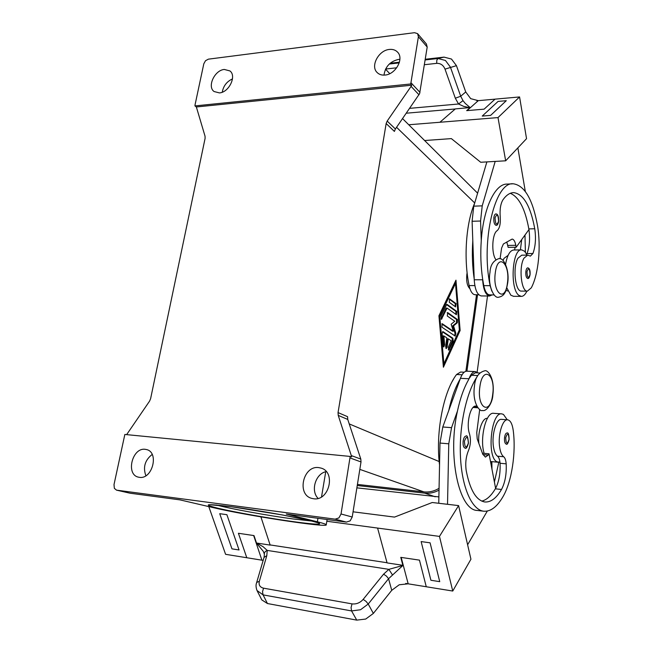 <?xml version="1.0" encoding="UTF-8"?>
<svg xmlns="http://www.w3.org/2000/svg" width="653" height="653" viewBox="0 0 653 653"><rect width="100%" height="100%" fill="white"/><g stroke="black" fill="none" stroke-linecap="round" stroke-linejoin="round"><path stroke-width="0.98" d="M493.872 217.571C494.248 215.253 494.925 214.037 495.905 213.923C497.831 213.931 498.737 216.437 498.639 221.449C498.027 224.363 497.153 225.652 496.035 225.326C494.297 224.567 493.578 221.979 493.872 217.571M474.666 203.132C465.948 223.114 463.483 258.874 469.115 285.573C470.144 290.348 471.735 293.311 473.874 294.446L475.237 294.756M508.116 255.323L504.026 258.359L503.039 260.449M495.847 259.6C491.154 253.388 492.101 233.439 497.211 230.623C499.659 228.272 500.663 223.75 500.231 217.065C499.651 209.474 500.573 203.687 503.014 199.712C506.418 195.002 509.993 192.643 513.748 192.627C523.559 194.08 530.562 206.128 534.75 228.77C536.121 238.174 535.509 246.426 532.93 253.511L530.375 256.131L527.714 255.103L523.967 258.172C518.588 266.971 521.225 291.818 527.379 291.14L531.289 287.842C538.554 274.236 541.19 246.842 537.452 225.326C532.693 199.345 524.661 185.501 513.356 183.803C495.17 181.175 480.616 240.941 490.125 285.671L491.807 291.107M512.474 183.844L507.201 184.089C495.26 183.469 483.432 207.817 481.261 240.614C480.355 253.731 480.804 266.497 482.616 278.921L483.775 285.639C484.779 290.446 486.33 293.426 488.428 294.576L489.758 294.887M527.534 255.111L521.731 255.168L517.943 258.229C512.515 267.004 515.184 291.777 521.396 291.099L521.559 291.099M469.956 288.748C467.238 286.177 466.201 281.394 466.846 274.391L467.124 272.848M463.165 440.979C463.703 437.853 464.634 436.228 465.964 436.114C467.156 434.865 467.981 437.224 468.438 443.183C467.197 447.444 466.071 449.076 465.058 448.105C463.45 447.427 462.822 445.052 463.165 440.979M478.861 443.42C477.588 431.551 482.469 417.422 487.358 418.361L487.375 418.361M477.963 407.799L473.082 407.439M476.968 406.354L476.029 406.093C470.454 404.884 465.899 423.985 469.523 433.878C470.993 439.461 470.642 445.011 468.487 450.529C465.94 456.667 465.181 463.369 466.209 470.625C469.98 489.954 476.159 500.402 484.746 501.969C490.73 502.459 496.321 498.296 501.512 489.472C505.104 482.6 506.655 474.054 506.181 463.842C505.879 460.185 505.047 457.826 503.683 456.749C501.684 455.247 500.32 451.941 499.602 446.832C497.806 434.743 502.671 418.769 507.675 419.814C510.45 420.377 512.303 423.928 513.234 430.466C516.156 452.651 511.797 481.669 503.006 496.647C497.023 506.924 490.566 511.772 483.62 511.201C471.997 509.887 462.006 487.856 460.487 457.28C458.928 426.744 466.234 392.657 477.286 376.438M507.259 419.781L503.43 414.41L501.839 413.888C490.991 411.398 486.452 458.251 497.284 461.916L499.929 462.12C499.529 459.075 498.721 457.1 497.513 456.194C495.496 454.692 494.125 451.394 493.39 446.301C491.57 434.245 496.476 418.328 501.537 419.373L507.675 419.814M452.219 381.483L453.606 379.009M504.565 437.486C505.022 434.629 505.806 433.143 506.924 433.021C508.263 432.294 508.989 434.465 509.103 439.534C508.01 443.493 507.038 444.995 506.173 444.048C504.802 443.444 504.263 441.248 504.565 437.486M484.142 453.353C479.424 438.604 486.052 411.57 493.709 413.333L501.839 413.888M256.498 583.105L256.515 583.039C255.756 584.941 255.911 587.422 256.988 590.492L263.077 594.883L351.567 610.93L360.546 609.739L368.219 604.033L388.559 578.721L391.743 590.328L399.22 584.778L408.174 583.831L401.179 557.417M383.589 574.167L386.486 576.134L388.559 578.721L402.909 565.449L388.861 569.351L383.589 574.167L363.174 599.381C360.032 602.866 356.318 604.368 352.024 603.878L263.543 588.173C259.918 587.259 258.515 584.974 259.331 581.309L266.816 555.638L264.049 557.384L256.515 583.039L256.882 582.329L259.331 581.309M266.816 555.638L267.216 550.414L263.135 546.741L256.678 543.043L270.162 545.1L260.906 516.882L270.162 545.1M253.666 535.542L261.918 560.184L263.192 560.298M264.334 554.079L263.273 551.328L256.539 543.141L254.009 535.591L238.41 533.281L246.785 557.735L225.587 554.315L208.789 506.589M257.233 590.973L261.788 599.887L267.444 603.527L263.077 594.883L262.522 591.691L263.543 588.173M352.024 603.878L351.069 607.6L351.567 610.93L356.75 620.121L365.721 619.052L373.361 613.42L368.219 604.033L366.088 601.421L363.174 599.381M527.738 267.844C526.84 267.95 526.212 269.15 525.869 271.444C525.6 275.435 526.187 277.77 527.64 278.439C528.62 278.921 529.428 277.656 530.073 274.652C530.35 270.456 529.567 268.187 527.738 267.844M506.769 287.761L510.866 295.229L513.568 296.307M526.881 291.14C525.241 294.642 523.371 296.389 521.274 296.38L518.817 295.303C509.626 288.814 512.254 248.262 521.698 249.887L524.514 251.234L526.661 254.311L526.155 255.119M424.385 64.72L436.661 63.357C440.546 63.21 443.33 65.129 445.011 69.128L455.329 98.236L460.708 96.236L450.415 67.137L445.436 60.46L438 58.501L425.144 59.954M445.011 69.128L456.447 65.659L451.476 59.048L444.032 57.121L425.258 59.26M467.075 110.61L478.29 100.652L470.691 98.652L465.728 91.959L460.708 96.236L463.01 100.644L465.238 103.403L470.144 107.574L466.683 110.643L484.126 109.157L495.072 99.142L519.576 96.946L526.538 138.673L505.667 160.809L498.002 117.589L439.91 122.258L455.345 108.896L470.144 107.574M455.329 98.236L458.553 103.998L463.834 106.439L469.891 107.639M436.661 63.357L436.849 60.1L438 58.501L444.032 57.121M347.755 419.438L347.559 416.671L338.042 412.59L338.23 415.39L347.755 419.438L360.807 459.083L351.298 455.574L351.567 456.937L350.179 456.431L341.037 513.984L338.907 517.919L335.12 519.159L346.4 522.09L350.139 520.874L352.228 517.013L341.037 513.984M350.114 457.973L361.011 461.94L360.807 459.083M419.977 92.375L410.949 82.694L410.574 83.992L411.716 85.217L411.08 86.376L387.18 121.074L386.16 123.531L394.396 131.416L395.4 128.992L419.626 93.608L427.201 47.057L426.376 43.963M129.612 493.105L116.495 490.134L114.357 488.33L114.006 484.599L124.845 434.457L350.179 456.431M411.716 85.217L196.357 106.961L194.953 105.917L195.059 104.79L203.809 63.798L205.515 60.713L208.372 59.162L414.516 32.691L417.577 33.63L418.402 36.756L427.201 47.057M126.641 434.637L149.578 401.113L150.606 398.689L205.099 138.363L205.05 136.224L196.357 106.961M219.432 92.906L214.086 91.534C206.952 86.669 214.641 70.124 224.314 69.455L229.921 70.924C236.9 75.895 229.032 92.408 219.432 92.906M232.484 78.915C226.795 81.519 223.383 85.943 222.257 92.195M313.538 498.745L311.881 498.41C296.348 494.794 303.123 465.148 318.795 467.613L321.137 468.119C336.205 472.168 329.047 501.488 313.538 498.745M326.263 471.597C315.603 473.507 310.306 490.754 318.093 498.402M385.025 75.054C381.768 75.348 379.132 74.507 377.124 72.507C370.194 66.165 378.626 50.265 389.343 49.448C392.779 49.089 395.53 49.995 397.604 52.175C404.28 58.648 395.62 74.426 385.025 75.054M399.897 59.35L398.501 59.431C390.086 61.415 385.246 66.647 383.988 75.119M139.424 477.335L138.444 477.155C125.458 474.6 132.249 447.223 145.252 449.321L146.631 449.59C159.373 452.366 152.369 479.669 139.424 477.335M152.182 454.447C144.933 460.145 142.827 467.238 145.88 475.735M351.298 455.574L338.23 415.39M338.042 412.59L386.16 123.531M116.756 490.183L335.12 519.159M410.949 82.694L418.402 36.756M194.953 105.917L410.574 83.992M130.118 493.219L179.95 499.872L213.776 507.756C246.197 515.503 328.565 528.073 326.247 524.783L327.12 519.519M346.4 522.09L286.308 514.066L317.374 521.788C323.096 523.224 326.059 524.22 326.247 524.783M361.011 461.94L352.228 517.013M465.883 371.296L476.527 294.764M438.922 315.774L455.965 280.17L460.136 330.451L443.403 367.223L438.922 315.774M385.523 69.185L389.776 73.65M357.428 484.42L423.879 491.88C429.16 492.427 434.221 491.236 439.069 488.313M409.635 108.349L458.553 103.998L463.01 100.644M478.29 100.652L495.064 99.15M399.424 62.198L390.143 63.259M456.447 65.659L465.728 91.959M477.906 100.684L476.91 100.774M519.576 96.946L498.002 117.589M482.249 116.079L490.623 115.393L506.279 100.701L498.084 101.411L482.24 116.071L490.623 115.385L506.279 100.693M439.91 122.258L408.754 124.764M481.261 240.614L480.567 221.032L482.216 205.85L495.186 161.413L480.698 162.262L451.37 138.616L443.33 139.187M443.33 139.195L424.621 140.526M472.805 240.777C471.899 253.829 472.356 266.546 474.2 278.913L472.095 221.269L473.768 206.16L486.877 161.895L505.667 160.809M517.853 147.88L525.306 191.419M521.469 249.887L513.772 249.993C510.001 250.352 507.267 255.119 505.577 264.294M505.936 290.397L507.748 291.001M515.144 247.258L514.548 249.985M392.445 574.86L388.861 569.351L267.216 550.414C265.134 551.336 264.179 552.626 264.367 554.283L264.106 557.197M356.75 620.121L267.444 603.527M326.835 521.249L377.589 528.073L387.082 562.91L402.664 565.286M261.918 560.184L246.785 557.735L238.41 533.281M239.047 549.965L226.885 514.686L219.726 513.699L231.954 548.846L239.047 549.965L226.893 514.686L219.726 513.699M391.743 590.328L373.361 613.42M353.061 511.813L394.51 517.094L432.245 502.508L458.602 505.602L470.935 559.221L452.749 591.038L426.27 586.761L419.455 560.127L400.771 557.36L402.909 565.449M426.27 586.753L408.174 583.831M405.717 583.439L407.766 583.766M262.261 560.241L263.167 560.388M452.749 591.038L439.469 536.399L377.589 528.073M430.098 542.823L421.136 541.582L430.09 542.831L439.738 581.66L430.09 542.831M458.602 505.602L439.469 536.399M439.738 581.66L430.907 580.264L421.136 541.582M467.613 544.773L487.309 511.062M483.62 511.201L477.278 510.45C458.986 510.303 447.272 455.965 457.451 411.088L451.541 427.666L448.766 443.803L447.525 504.312L438.759 503.275L439.991 443.052L442.791 426.989L448.766 410.492C451.566 397.685 455.37 387.188 460.177 379.009L460.43 378.316C462.259 373.524 464.438 371.149 466.968 371.19L475.441 371.598C472.943 371.565 470.789 373.949 468.985 378.756L471.442 375.246L475.4 372.757L479.726 372.969M491.97 469.189L491.831 461.638M498.819 462.275L494.411 482.02M448.342 349.828L452.333 341.135L452.088 338.238L442.497 331.846M443.085 331.7L452.929 338.262L453.174 341.168L448.742 350.147L448.317 347.167L451.239 340.801L448.276 338.85L447.06 347.282L446.277 348.571L445.632 346.359L446.856 337.911L443.844 335.92L444.611 344.776L443.795 346.988L443.109 345.674L442.081 333.83L442.685 331.683M443.387 346.67L443.762 344.751L442.995 335.895L443.844 335.92M445.877 348.253L447.436 338.817L448.276 338.85M456.047 303.588L455.574 306.886L449.272 302.282L449.542 298.862L456.047 303.588L455.206 303.572L449.15 299.107M455.321 306.706L455.206 303.572M455.492 283.459L439.771 316.362L443.901 363.803L459.353 329.904L455.492 283.459L454.651 283.459L438.963 316.248M439.771 316.362L438.971 316.346M443.901 363.803L443.109 363.77M443.265 365.623L459.279 330.075M460.136 330.451L459.312 330.426M455.394 283.459L455.247 281.663M455.965 314.46L455.851 311.326L446.538 304.592M447.142 304.429L456.692 311.342L456.414 314.713L447.068 308.077L441.412 319.301L440.955 316.248L446.709 304.42M441.004 318.999L446.219 308.069L447.068 308.077M453.337 331.226L451.158 324.239L454.766 321.26L447.281 316.003L447.77 312.648L457.369 319.456L457.345 322.729L453.541 325.888L455.843 333.283L455.19 336.075L441.901 327.177L442.203 323.708L453.337 331.226L452.496 331.21L441.803 323.937M454.733 335.822L455.002 333.259L452.7 325.863L456.512 322.713L456.537 319.439L447.166 312.811M453.541 325.888L452.7 325.863M357.256 485.514L424.736 493.137C429.658 493.652 434.425 492.648 439.028 490.109M466.936 371.19L477.539 294.781M477.71 192.855L476.968 192.545M356.881 487.856L438.889 496.909M477.131 372.21L487.522 295.997M481.734 501.104C486.616 499.969 491.146 495.872 495.333 488.811L495.611 488.338C499.047 481.473 500.525 473.115 500.043 463.263L499.929 462.12M457.451 411.088C460.218 398.224 463.981 387.678 468.732 379.458M439.542 465.009C435.42 432.653 443.46 391.49 456.569 374.504L460.61 372.039L464.193 372.21M448.766 410.492L460.177 379.009M495.611 488.338L489.04 453.794L488.24 455.084L485.391 457.1L482.714 454.064L477.212 438.873L476.747 432.67L479.702 409.423M477.931 372.879L475.441 371.598M482.404 453.198L489.04 453.794M510.32 193.312C518.972 196.969 525.143 208.838 528.832 228.909L528.946 229.587C530.179 238.769 529.534 246.769 526.995 253.584L526.661 254.311M525.404 252.254L524.979 235.064M521.731 239.553L520.384 249.903M506.793 241.961L508.156 247.365L516.156 247.25L515.805 245.308C515.029 241.381 513.805 239.308 512.123 239.08L503.398 243.977L501.602 248.067L500.076 258.784M474.2 278.913L474.225 279.778C474.935 289.614 477.27 295.001 481.237 295.931L481.424 295.94M492.15 294.911L489.562 296.013C485.644 295.074 483.342 289.663 482.649 279.786L482.616 278.921M528.946 229.587L516.156 247.25M492.672 394.624C490.305 415.879 476.69 408.443 479.857 386.87C482.567 365.182 495.831 373.981 492.672 394.624M498.574 221.318C498.198 214.437 497.023 213.294 495.056 217.873C495.456 224.779 496.623 225.922 498.574 221.318M474.853 285.598L469.115 285.573M490.125 285.671L483.775 285.639M507.422 283.124C510.409 263.592 497.88 252.025 495.317 272.668C492.313 293.075 505.161 303.425 507.422 283.124M464.422 441.232C466.609 435.51 467.923 436.147 468.364 443.126C466.185 448.864 464.871 448.236 464.422 441.232M477.343 406.95L473.931 406.721M505.708 437.714C507.569 432.466 508.687 433.053 509.038 439.477C507.193 444.75 506.083 444.162 505.708 437.714M530.024 274.554C529.705 268.195 528.685 267.248 526.963 271.713C527.298 278.096 528.318 279.043 530.024 274.554M399.22 62.9L389.294 64.018M311.946 521.078L292.993 518.947C267.632 515.543 229.897 508.703 216.453 505.006M231.489 506.752C205.589 503.561 201.336 504.116 218.747 508.426C235.929 512.442 269.844 518.433 293.866 521.723C318.076 525.061 327.822 525.004 311.816 521.037C296.217 517.127 257.029 510.14 231.489 506.752M395.4 128.992L387.18 121.074M411.08 86.376L418.981 94.791M439.175 461.557L349.233 423.919M474.715 202.969L396.559 127.302M423.879 491.88L359.827 469.376M317.374 521.788L317.954 518.294M321.529 496.917L325.733 471.735M385.596 69.03L396.706 67.798M406.28 113.206L455.263 108.969M387.025 562.731L270.113 544.928M452.929 338.262L452.088 338.238M444.611 344.776L443.762 344.751M447.06 347.282L446.219 347.249M449.305 349.641L448.464 349.608M453.174 341.168L452.333 341.135M449.754 298.943L449.313 298.935M456.692 311.342L455.851 311.326M441.967 318.819L441.118 318.795M442.399 323.782L441.983 323.766M455.843 333.283L455.002 333.259M457.345 322.729L456.512 322.713M457.369 319.456L456.537 319.439M447.77 312.648L447.346 312.64M424.736 493.137L435.208 496.794M477.759 375.565L471.442 375.246M503.683 456.749L497.513 456.194M506.181 463.842L500.043 463.263M501.512 489.472L495.333 488.811M462.071 374.781L456.569 374.504M491.913 462.504L490.672 462.389M460.43 378.316L468.985 378.756M482.934 454.602L488.24 455.084M439.991 443.052L448.766 443.803M442.791 426.989L451.541 427.666M532.93 253.511L526.995 253.584M534.75 228.77L528.832 228.909M474.225 279.778L482.649 279.786M507.797 245.43L515.805 245.308M473.768 206.16L482.216 205.85M472.095 221.269L480.567 221.032M498.974 258.661C503.985 257.16 509.854 271.052 507.601 283.443C506.304 290.12 505.381 295.972 498.565 297.229C493.79 298.78 487.636 284.863 489.995 272.325C490.33 265.216 493.244 260.661 498.753 258.661M484.518 370.871C478.51 372.488 475.139 377.638 474.429 386.331C472.07 403.334 480.086 412.174 482.551 410.451C486.012 411.945 492.533 403.603 492.876 394.845C495.096 377.614 487.211 369.19 484.681 370.88M513.356 296.307L521.274 296.38M209.433 504.696L231.57 506.769L282.39 514.948L310.338 520.686L318.476 522.947M417.683 33.76L426.491 44.094M116.495 490.134L129.865 493.17M498.484 462.259L490.509 461.516M402.558 118.609L477.612 193.182M527.379 291.14L521.396 291.099M513.748 192.627L512.997 192.659M494.084 294.927L489.587 294.887M478.812 294.789L475.066 294.756M481.237 295.931L489.562 296.013"/></g></svg>
